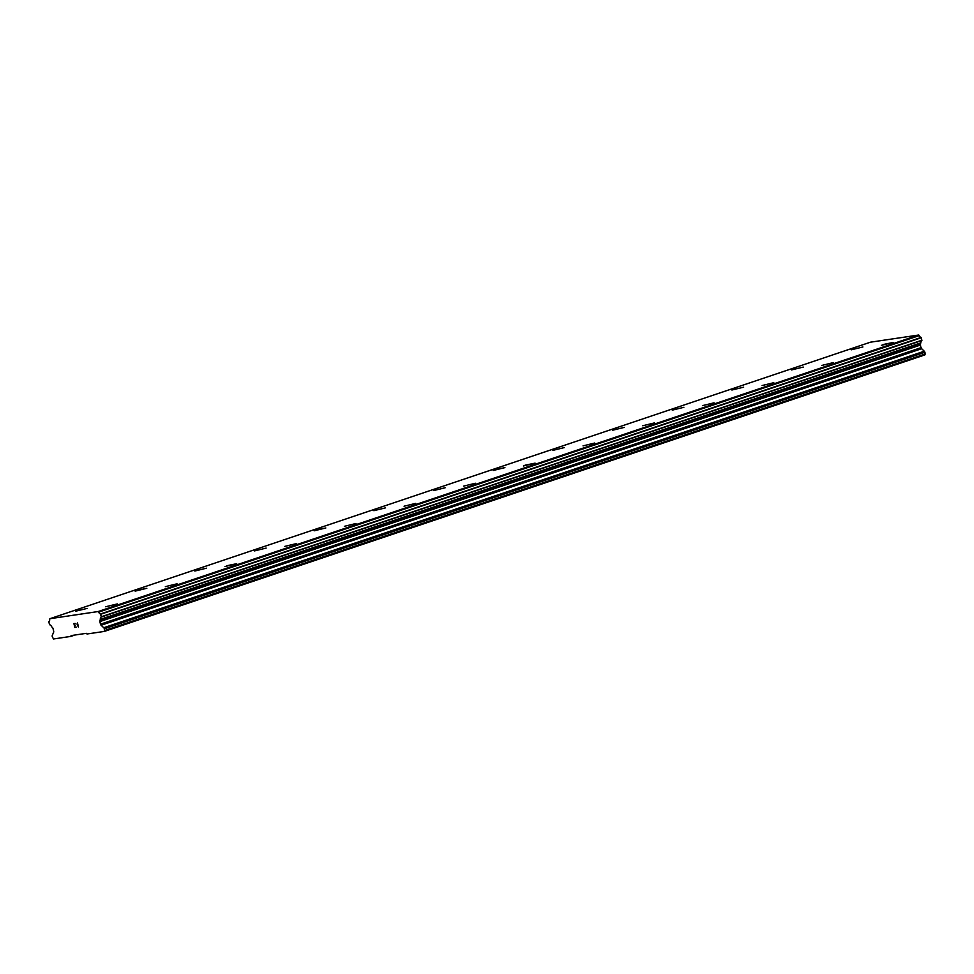 <?xml version="1.0" encoding="UTF-8"?>
<svg xmlns="http://www.w3.org/2000/svg" width="974" height="974" viewBox="0 0 974 974"><rect width="100%" height="100%" fill="white"/><g stroke="black" fill="none" stroke-linecap="round" stroke-linejoin="round"><path stroke-width="1.46" d="M75.461 611.246L87.136 608.409M136.823 590.341L146.806 588.296L136.823 590.341M135.143 591.133L146.806 588.296M194.812 571.032L206.488 568.183M254.494 550.919L266.158 548.07M315.856 530.014L325.84 527.969L315.856 530.014M314.164 530.806L325.84 527.957M373.846 510.693L385.521 507.856M433.527 490.592L445.191 487.743M494.889 469.675L504.873 467.63L494.889 469.675M493.197 470.479L504.873 467.63M552.879 450.365L564.543 447.529M612.549 430.252L624.224 427.403M672.23 410.151L683.894 407.302M731.9 390.026L743.576 387.189M791.582 369.925L803.246 367.076M851.252 349.812L862.927 346.963M105.655 606.753L117.33 603.917M165.337 586.652L177.012 583.803M226.698 565.748L236.682 563.702L226.698 565.748M225.006 566.539L236.682 563.69M284.688 546.426L296.364 543.589M344.37 526.313L356.034 523.476M404.04 506.212L415.715 503.363M463.721 486.099L475.385 483.25M525.083 465.195L535.067 463.149L525.083 465.195M523.391 465.986L535.067 463.137M583.073 445.873L594.737 443.024M642.743 425.76L654.418 422.923M702.424 405.647L714.1 402.81M762.094 385.546L773.77 382.697M821.776 365.433L833.452 362.584M883.138 344.528L893.121 342.483L883.138 344.528M881.446 345.32L893.121 342.471M104.352 631.42L924.898 354.901L924.886 352.284A1.644 1.132 -108.6 0 0 924.289 351.212L921.648 348.729A1.644 1.132 -108.6 0 1 921.051 347.657L920.418 345.064A1.644 1.132 -108.6 0 1 920.491 343.895L920.905 342.824A2.581 1.79 -108.6 0 1 921.842 340.523L921.1 337.442A2.581 1.79 -108.6 0 1 919.249 335.604L918.689 335.019L870.439 342.191L49.893 618.709L98.143 611.538L98.691 612.122A2.581 1.79 -108.6 0 0 100.553 613.961L101.296 617.053A2.581 1.79 -108.6 0 0 100.359 619.342L99.932 620.414A1.644 1.132 -108.6 0 0 99.859 621.582L100.492 624.176A1.644 1.132 -108.6 0 0 101.101 625.247L103.743 627.731A1.644 1.132 71.4 0 1 104.34 628.814L104.352 631.42L86.99 634.001L86.369 633.331L71.102 635.596L70.834 636.399L53.473 638.981L52.255 636.558A1.644 1.132 71.4 0 1 52.304 635.377L53.594 632.321A1.644 1.132 -108.6 0 0 53.655 631.14L53.022 628.547A1.644 1.132 -108.6 0 0 52.401 627.487L51.512 626.611A2.581 1.79 -108.6 0 0 49.552 624.748L48.797 621.668A2.581 1.79 -108.6 0 0 49.662 619.415L49.893 618.709M74.134 623.75L75.582 623.53L74.134 623.75L74.523 625.32L75.302 625.211L74.584 625.588L75.363 625.466M74.584 625.588L74.961 627.159L76.471 627.207L74.84 627.451L73.878 623.518L75.582 623.53M74.84 627.451L76.471 627.207M73.89 623.518L74.852 627.451M77.056 624.115L78.297 626.939L77.457 623.518M77.214 623.604L77.482 622.983L77.214 623.604M77.482 622.983L78.48 626.915M74.913 635.036L70.834 636.399M918.689 335.019L98.143 611.538M919.249 335.604L98.691 612.122M920.905 342.958L100.359 619.476M920.418 345.064L99.859 621.582M925.3 353.964L104.754 630.482M919.139 335.446L98.593 611.976M921.1 337.442L100.553 613.961M921.343 337.71L100.785 614.229M921.952 340.206L101.393 616.725M921.842 340.523L101.296 617.053M920.905 342.824L100.359 619.342M920.491 343.895L99.932 620.414M921.051 347.657L100.492 624.176M921.648 348.729L101.101 625.247M924.289 351.212L103.743 627.731M924.886 352.284L104.34 628.814"/></g></svg>
